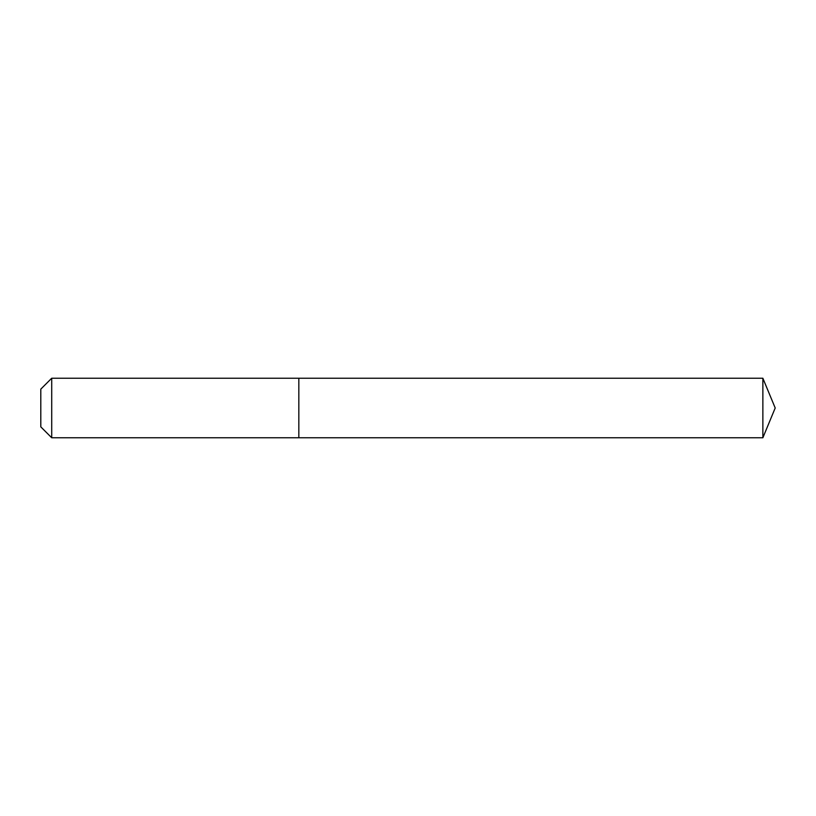 <?xml version="1.0" encoding="UTF-8"?>
<svg xmlns="http://www.w3.org/2000/svg" width="816" height="816" viewBox="0 0 816 816"><rect width="100%" height="100%" fill="white"/><g stroke="black" fill="none" stroke-linecap="round" stroke-linejoin="round"><path stroke-width="1.22" d="M762.868 437.774L762.868 378.226L775.2 408L762.868 437.774L298.829 437.774L762.868 437.774L775.2 408L762.868 437.774L298.829 437.774L298.829 378.226L51.714 378.226L40.8 389.14L40.8 426.86L51.714 437.774L51.714 378.226M775.2 408L762.868 378.226L298.829 378.226L298.829 437.774L51.714 437.774M762.868 378.226L298.829 378.226"/></g></svg>
